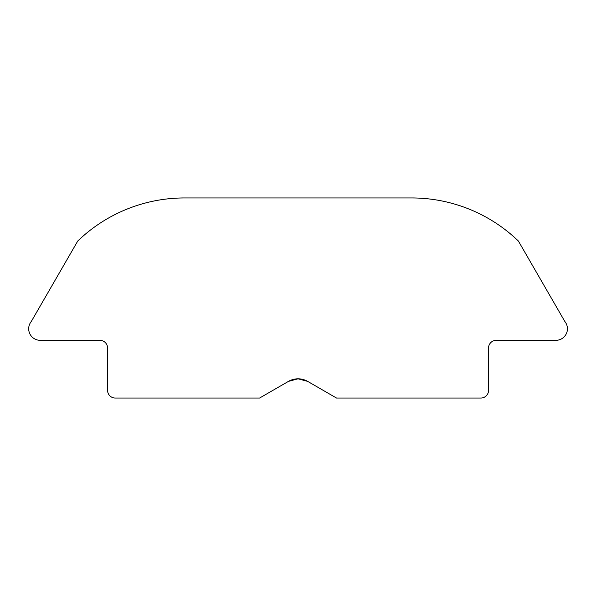 <?xml version="1.0" encoding="UTF-8"?>
<svg xmlns="http://www.w3.org/2000/svg" width="596" height="596" viewBox="0 0 596 596"><rect width="100%" height="100%" fill="white"/><g stroke="black" fill="none" stroke-linecap="round" stroke-linejoin="round"><path stroke-width="0.89" d="M298.06 378.81L288.442 381.388A19.243 19.243 0 0 1 307.678 381.388L298.06 378.81L307.678 381.388L336.539 398.053L480.845 398.053A7.696 7.696 0 0 0 488.541 390.358L488.541 348.027A7.696 7.696 0 0 1 496.245 340.331L555.889 340.331A11.547 11.547 0 0 0 565.157 321.907A11.547 11.547 0 0 1 564.434 320.797L518.371 241.015A153.924 153.924 0 0 0 411.583 197.946L184.536 197.946A153.924 153.924 0 0 0 77.756 241.015L31.297 321.475A11.547 11.547 0 0 0 40.23 340.331L99.882 340.331A7.696 7.696 0 0 1 107.578 348.027L107.578 390.358A7.696 7.696 0 0 0 115.274 398.053L259.58 398.053L288.442 381.388"/></g></svg>
